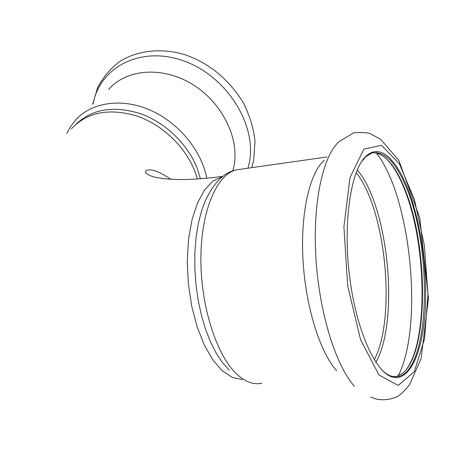 <?xml version="1.0" encoding="UTF-8"?>
<svg xmlns="http://www.w3.org/2000/svg" width="451" height="451" viewBox="0 0 451 451"><rect width="100%" height="100%" fill="white"/><g stroke="black" fill="none" stroke-linecap="round" stroke-linejoin="round"><path stroke-width="0.68" d="M241.37 169.153L236.059 169.909C226.52 171.927 218.053 178.85 210.651 190.694L205.729 199.844L201.58 210.843L198.327 223.47L196.072 237.457L194.894 252.464L194.832 268.12L195.909 284.034L198.096 299.785L201.332 314.961L205.532 329.179L210.572 342.089L216.317 353.381L222.602 362.813L229.266 370.203M200.402 178.81L197.6 169.475C188.681 145.284 166.396 123.185 141.36 113.996C114.402 105.342 92.709 108.663 76.275 123.963M108.573 89.557C126.083 69.127 161.853 65.925 191.624 83.869C221.458 101.661 239.464 137.369 234.08 165.534L232.851 170.805M324.354 160.319C309.882 172.395 300.417 212.398 302.982 259.342C305.502 306.252 319.9 352.355 336.615 370.609M406.469 185.22L401.289 174.255L395.719 165.162L389.878 158.205L386.885 155.601L383.874 153.616L380.858 152.28L377.848 151.609L374.871 151.621L371.945 152.331L369.087 153.757L366.319 155.894C351.058 169.164 342.794 221.007 349.491 275.696C356.076 330.42 375.903 373.794 393.193 377.256C410.421 381.044 422.982 350.624 425.259 309.217C427.537 267.663 420.078 217.878 406.469 185.22M381.783 369.854C385.374 373.417 388.903 375.615 392.37 376.444L399.022 376.331C430.75 367.937 432.486 245.896 405.624 185.835C395.268 161.537 384.032 150.606 371.912 153.041L365.705 156.796L361.567 161.65M391.598 376.782L392.821 376.889M394.85 376.81L396.863 376.405L402.997 372.943C428.67 351.555 428.461 247.627 405.522 190.824C396.886 168.601 387.144 155.995 376.297 153.007L372.938 152.759M405.838 370.023C428.461 341.982 426.714 244.746 404.919 190.418C398.994 175.089 392.325 164.085 384.906 157.405M397.985 376.585L398.487 376.354M197.403 179.019L195.266 172.378C186.06 147.466 162.704 124.814 136.839 115.986C108.962 107.812 87.128 112.119 71.331 128.918M222.991 176.234L212.731 181.184L204.427 190.175L197.363 203.266L191.946 219.998L188.495 239.656L187.261 261.309L188.343 283.865L191.703 306.133L197.16 326.941L204.399 345.229L213.007 360.129L222.512 371.01L232.434 377.521L242.294 379.55M66.759 133.558L70.429 126.804L75.035 120.688C90.612 102.563 120.806 97.529 149.478 109.807C178.145 122.046 201.597 150.369 206.784 178.263M93.171 103.854C99.632 67.137 140.909 45.359 183.732 60.924C226.661 75.993 257.233 124.972 249.29 162.777L247.999 168.212M327.043 156.959L236.059 169.909C216.779 174.751 201.016 210.899 200.875 258.53C200.633 306.099 216.655 355.726 236.967 374.291C245.474 382.031 253.8 385.007 261.952 383.203M370.739 397.027L375.525 398.859C382.493 400.556 389.681 399.857 397.089 396.756C399.947 395.324 404.057 391.361 409.429 384.872L421.099 358.618L428.45 298.387L419.734 217.619L398.825 160.404L380.627 139.308L370.778 133.953C368.647 132.679 363.055 132.273 353.996 132.735L339.676 141.174C323.44 154.394 312.69 200.819 315.807 256.134C318.863 311.41 335.6 365.631 354.514 386.349M378.93 374.967L398.205 385.481L414.277 371.652L424.571 338.802L427.954 294.176L424.346 245.316L414.401 199.517L399.445 163.905L381.563 145.284L363.805 149.163L349.999 177.643L343.91 226.814L347.676 285.765L360.524 339.535L378.93 374.967M398.12 375.982C423.951 326.225 410.743 195.74 376.264 153.002M375.875 362.328C399.749 320.357 388.322 205.763 357.243 169.892M374.262 359.808C396.536 317.47 385.752 209.163 356.149 172.586M222.817 176.369L221.853 176.504C206.648 178.478 193.101 179.498 181.212 179.566C173.387 179.413 167.293 179.07 162.929 178.534L156.559 177.48C150.803 176.662 142.296 172.468 146.338 170.613C150.843 168.426 159.006 171.312 170.822 179.261M92.675 104.311L97.579 87.714C102.941 77.459 110.162 68.834 119.244 61.843C137.053 50.416 160.906 47.643 184.498 54.588C208.616 62.706 228.178 78.654 243.174 102.433C249.561 115.101 253.507 128.016 255.007 141.18L253.727 160.082L251.726 167.682M392.37 376.444L393.193 377.256M365.705 156.796L366.319 155.894M396.863 376.405L399.022 376.331"/></g></svg>
